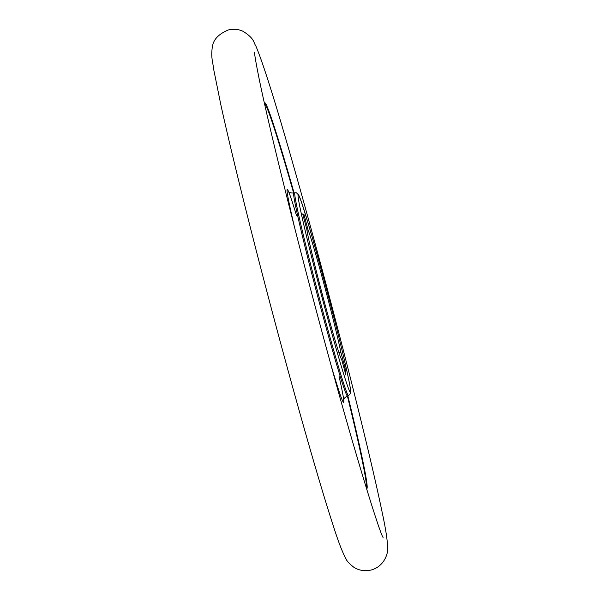 <?xml version="1.0" encoding="UTF-8"?>
<svg xmlns="http://www.w3.org/2000/svg" width="600" height="600" viewBox="0 0 600 600"><rect width="100%" height="100%" fill="white"/><g stroke="black" fill="none" stroke-linecap="round" stroke-linejoin="round"><path stroke-width="0.9" d="M294.097 192.952A199.627 6.27 75.2 0 0 264.825 102.773A199.627 6.27 75.2 0 0 264.405 103.238M366.45 488.438A199.627 6.27 75.2 0 0 347.827 395.79M306.938 230.205L308.055 229.913L303.938 214.335L302.722 213.915L306.832 229.493A68.153 2.138 -104.8 0 0 323.827 300.038A68.153 2.138 -104.8 0 0 341.625 359.317L345.765 374.55L345.015 367.62L340.875 352.388L339.053 352.875M308.055 229.913A68.153 2.138 -104.8 0 1 324.765 286.935A68.153 2.138 -104.8 0 1 340.875 352.388M302.903 214.605L303.938 214.335M343.957 367.905L345.015 367.62M298.185 194.67A102.233 3.21 75.2 0 0 334.192 341.82A102.233 3.21 75.2 0 0 340.515 343.98A102.233 3.21 75.2 0 0 298.185 194.67M264.593 104.085A198.405 6.232 -104.8 0 1 264.817 104.047A198.405 6.232 -104.8 0 1 293.737 193.05A104.91 3.292 75.2 0 0 317.138 294.248A104.91 3.292 75.2 0 0 347.4 395.88A104.91 3.292 75.2 0 0 347.468 395.88A198.405 6.232 -104.8 0 1 366.195 487.612M339.067 376.327A110.28 3.465 -104.8 0 1 343.582 402.442A110.28 3.465 -104.8 0 1 331.118 365.423M294.608 227.61A110.28 3.465 -104.8 0 1 296.528 215.558M366.038 487.095A197.85 6.217 75.2 0 0 347.377 395.91M293.647 193.072A197.85 6.217 75.2 0 0 264.712 104.61M343.673 400.222L343.673 400.23C343.058 399.353 344.325 397.905 347.468 395.88L348.57 395.588A104.91 3.292 -104.8 0 1 318.517 295.02A104.91 3.292 -104.8 0 1 294.84 192.757L293.737 193.05C290.145 192.99 288.33 192.353 288.285 191.153M348.57 395.588L350.67 393.202L350.737 391.695C350.535 388.418 349.103 380.858 346.433 369.03C337.897 330.772 317.558 254.197 306.772 219.015C302.895 206.175 300.18 198.195 298.642 195.06L296.46 192.817L294.84 192.757M254.558 52.403C254.483 54.278 255.99 62.992 259.072 78.532C262.778 96.562 268.252 120.637 275.498 150.743C289.657 209.61 309.81 287.572 328.98 357.638C354.96 453.645 379.545 532.515 383.062 537.48M353.46 566.977C358.47 570.428 364.395 571.433 371.243 570C386.07 565.868 388.305 550.312 387.638 548.205C387.525 540.577 385.688 528.577 382.132 512.205C375.45 480.03 364.627 434.347 349.665 375.157C333.397 310.868 313.837 237.69 296.88 177.667C277.2 107.917 263.498 63.96 255.765 45.78C253.305 42.39 254.888 38.812 243.233 31.418C238.627 29.175 233.618 28.703 228.188 30C218.61 34.05 213.337 39.638 212.362 46.755C210.855 57.412 212.505 59.85 213.72 69.547L220.748 104.34C229.98 146.528 246.495 213.69 264.998 284.325C290.265 380.978 318.112 479.513 333.21 525.54C338.138 541.237 342.435 552.42 346.11 559.08C346.8 560.947 349.252 563.58 353.46 566.977"/></g></svg>
